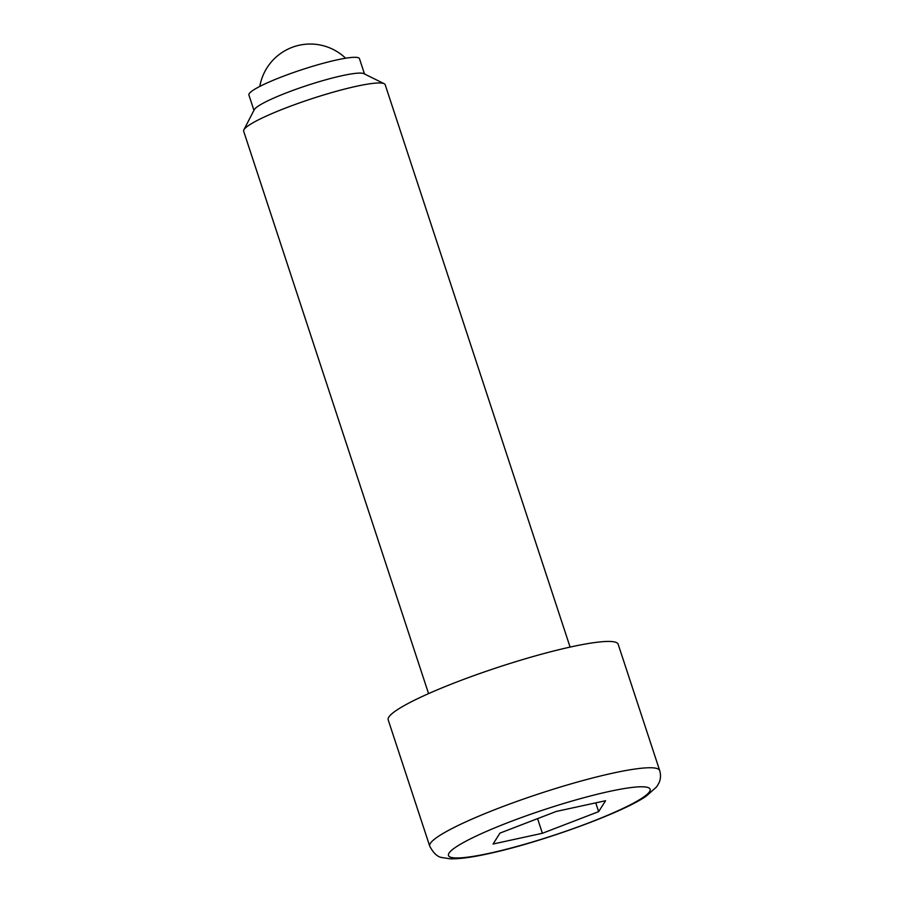 <?xml version="1.0" encoding="UTF-8"?>
<svg xmlns="http://www.w3.org/2000/svg" width="904" height="904" viewBox="0 0 904 904"><rect width="100%" height="100%" fill="white"/><g stroke="black" fill="none" stroke-linecap="round" stroke-linejoin="round"><path stroke-width="1.36" d="M428.575 693.628L243.662 131.227A74.49 9.594 -18.2 0 1 243.877 129.837L254.261 109.7A58.195 7.492 -18.2 0 1 286.658 92.75A58.195 7.492 -18.2 0 1 342.266 75.653A58.195 7.492 -18.2 0 1 363.883 73.665L384.189 83.71A74.49 9.594 -18.2 0 1 385.183 84.694L570.096 647.094M253.945 110.322L248.905 94.999A58.195 7.492 -18.2 0 1 278.229 78.23A58.195 7.492 -18.2 0 1 337.079 59.867A58.195 7.492 -18.2 0 1 359.464 58.647L364.504 73.97M243.877 129.837A74.49 9.594 -18.2 0 1 285.348 108.141A74.49 9.594 -18.2 0 1 356.526 86.253A74.49 9.594 -18.2 0 1 384.189 83.71M429.716 846.144L388.189 719.833A121.034 15.594 -18.2 0 1 449.186 684.972A121.034 15.594 -18.2 0 1 571.588 646.767A121.034 15.594 -18.2 0 1 618.155 644.224L659.683 770.536A121.034 15.594 -18.2 0 0 613.115 773.078A121.034 15.594 -18.2 0 0 490.714 811.284A121.034 15.594 -18.2 0 0 429.716 846.144C433.457 853.218 437.57 857.026 442.045 857.568L450.215 858.8C459.39 859.015 471.944 857.354 487.866 853.817C539.824 842.844 622.98 812.662 646.315 796.062L656.711 786.808L658.914 783.056C660.722 779.191 660.982 775.01 659.683 770.536M537.575 818.629L542.389 833.285L493.064 844.02L499.98 833.104L556.231 811.453L605.567 800.729L598.64 811.645L595.759 802.865M598.64 811.645L542.389 833.285M489.313 853.297A106.141 13.673 161.8 0 0 630.461 804.729A106.141 13.673 161.8 0 0 609.307 791.452A106.141 13.673 161.8 0 0 468.159 840.019A106.141 13.673 161.8 0 0 489.313 853.297M345.622 58.218A51.212 51.212 0 0 0 259.798 86.445"/></g></svg>
